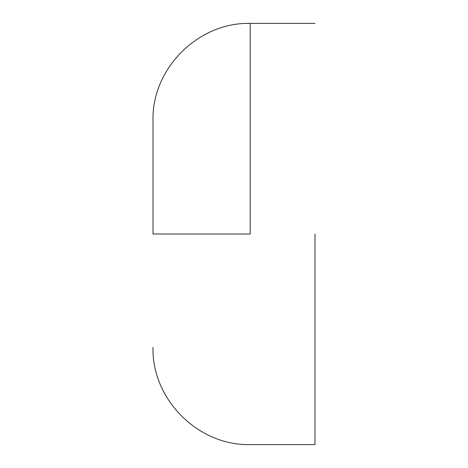 <?xml version="1.0" encoding="UTF-8"?>
<svg xmlns="http://www.w3.org/2000/svg" width="468" height="468" viewBox="0 0 468 468"><rect width="100%" height="100%" fill="white"/><g stroke="black" fill="none" stroke-linecap="round" stroke-linejoin="round"><path stroke-width="0.7" d="M153.001 234L153.001 120.598L153.001 234L250.199 234L250.199 23.4L250.199 234M314.999 234L314.999 444.6L314.999 234M314.999 23.4L250.199 23.4C198.303 22.025 151.626 68.702 153.001 120.598M314.999 444.6L250.199 444.6C198.303 445.975 151.626 399.298 153.001 347.402"/></g></svg>
